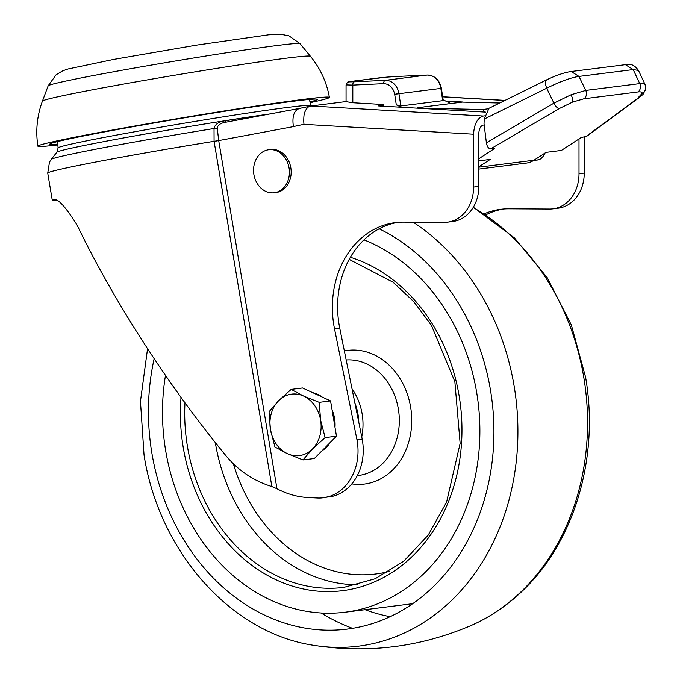 <?xml version="1.0" encoding="UTF-8"?>
<svg xmlns="http://www.w3.org/2000/svg" width="683" height="683" viewBox="0 0 683 683"><rect width="100%" height="100%" fill="white"/><g stroke="black" fill="none" stroke-linecap="round" stroke-linejoin="round"><path stroke-width="1.02" d="M255.049 161.751A21.685 17.852 82.8 0 1 268.795 149.731L270.536 149.509A21.685 17.852 82.8 0 1 290.967 168.795A21.685 17.852 82.8 0 1 275.966 192.546L274.224 192.76A21.685 17.852 82.8 0 1 257.79 184.342A25.169 25.169 0 0 1 255.066 161.7M268.795 149.731A21.685 17.852 82.8 0 1 289.216 169.008A21.685 17.852 82.8 0 1 274.224 192.76M57.731 144.087A135.695 3.765 -9.5 0 1 49.799 144.156A135.695 3.765 -9.5 0 1 107.188 131.418A135.695 3.765 -9.5 0 1 245.334 108.068A135.695 3.765 -9.5 0 1 317.475 99.377A135.695 3.765 -9.5 0 1 309.954 101.878A135.695 3.765 -9.5 0 0 317.475 99.377M57.731 144.122A135.695 3.765 -9.5 0 1 49.808 144.164M57.816 144.907A147.784 4.098 -9.5 0 1 37.889 146.162A147.784 4.098 -9.5 0 1 100.384 132.28A147.784 4.098 -9.5 0 1 250.815 106.847A147.784 4.098 -9.5 0 1 329.394 97.379A147.784 4.098 -9.5 0 1 310.15 102.681M478.817 169.085L526.251 163.1A26.338 21.677 -97.2 0 0 534.004 160.223L546.041 152.369L561.4 150.431L581.387 137.403L586.441 136.498L638.289 98.275A6.198 4.098 -126.4 0 1 637.213 98.753L642.182 93.306C642.259 92.06 640.85 91.607 637.939 91.949L583.948 98.77A6.198 5.097 -97.2 0 0 585.758 90.421L571.099 94.741L553.913 103.142L486.398 142.832C487.099 146.708 488.533 148.715 490.701 148.851L494.808 148.331L478.817 158.763M637.939 91.949A6.198 5.097 -97.2 0 0 639.749 83.608C643.497 83.181 645.315 83.778 645.23 85.384M486.398 142.832L484.025 123.785L484.23 119.064L488.994 108.29L546.545 79.885C556.414 75.207 564.636 72.415 571.21 71.51L578.988 76.419L585.758 90.421L639.749 83.608L633.201 69.581L625.423 64.672C629.965 64.501 633.115 63.195 638.485 70.434L633.201 69.581L578.988 76.419C570.928 77.572 560.162 81.499 546.699 88.227C544.88 83.104 545.06 80.278 547.237 79.732M398.906 93.434A15.487 12.755 82.8 0 1 398.949 93.699L394.689 94.331L398.906 93.434A15.487 12.755 -97.2 0 0 385.246 80.338L354.34 81.798A3.099 1.759 87.3 0 0 352.821 85.102L352.821 102.74L383.539 104.533L383.539 106.215M401.288 107.248L396.285 104.823L400.819 105.959L442.712 100.666L443.207 100.299L441.38 88.355L440.842 88.406A15.487 12.755 -97.2 0 0 440.8 88.141L441.346 88.098L440.808 88.235M394.654 94.117C393.049 87.45 389.404 83.958 383.726 83.642A3.099 1.759 -92.7 0 1 385.246 80.338L427.131 75.045A3.099 1.759 -92.7 0 1 427.216 75.045L396.311 76.505A3.099 1.759 87.3 0 0 396.234 76.505L427.131 75.045A15.487 12.755 82.8 0 1 440.8 88.141M383.726 83.642L352.821 85.102L346.059 84.897L346.059 101.647L352.821 102.74M396.388 76.496A3.099 1.759 87.3 0 0 396.311 76.505L387.107 77.094A3.099 0.512 85.5 0 1 387.124 77.094L396.234 76.505M450.789 103.526L443.13 99.803M499.717 103.005L462.254 102.1M416.237 108.119L482.787 109.493L485.417 112.729M478.817 160.855L490.189 159.421L478.817 166.84M397.976 222.334A89.849 73.952 82.8 0 0 339.775 328.318L362.203 439.135L356.97 439.792A49.569 40.801 82.8 0 1 328.344 496.746L333.577 496.08A49.569 40.801 -97.2 0 0 362.178 439.135M328.344 496.746L322.052 497.924A49.569 40.801 82.8 0 1 317.322 498.009L308.246 497.557A102.237 84.154 82.8 0 1 276.965 488.746L271.86 486.578C254.076 481.003 239.067 471.074 226.841 456.79C195.244 418.474 165.243 376.871 136.839 331.998C113.54 295.047 93.639 259.438 77.119 225.151C64.817 205.6 56.757 197.165 52.941 199.837L53.402 199.709M333.577 496.08L322.052 497.924M485.809 214.855A89.849 73.952 82.8 0 1 503.405 209.024M552.948 208.853L558.19 208.195A37.181 30.598 -97.2 0 0 584.247 173.098L579.013 173.764A37.181 30.598 82.8 0 1 552.948 208.853A37.181 30.598 82.8 0 1 549.644 209.049L508.767 208.819A89.849 73.952 -97.2 0 0 500.776 209.297A89.849 73.952 -97.2 0 0 484.23 213.813M356.97 439.792L334.542 328.984A89.849 73.952 82.8 0 1 395.355 222.607A89.849 73.952 82.8 0 1 403.346 222.129L444.223 222.359A37.181 30.598 82.8 0 0 447.527 222.163A37.181 30.598 82.8 0 0 473.592 187.065L473.575 134.218C474.19 123.913 477.451 117.852 483.342 116.033L484.623 115.871M447.527 222.163L452.761 221.505A37.181 30.598 -97.2 0 0 478.826 186.408L478.809 133.552C479.09 128.686 480.61 125.86 483.342 125.074M383.539 105.199L378.023 105.899L485.809 112.132M463.006 102.023L445.615 101.007M483.342 116.033L311.013 105.985L346.059 101.562M579.013 173.764L579.005 138.956M584.238 137.044L584.247 173.098M299.726 108.392C294.049 110.219 291.94 116.298 293.4 126.62A319.977 263.382 82.8 0 1 304.106 124.34C303.559 123.845 303.568 113.156 304.942 111.867C306.488 108.187 308.511 106.224 311.013 105.985L299.393 108.443M271.86 486.578L214.078 141.313L214.035 128.515C214.957 124.289 218.697 121.702 225.236 120.763A6.198 1.964 -99 0 0 226.636 122.052M270.306 113.89A130.12 3.611 170.5 0 0 134.022 136.054A130.12 3.611 170.5 0 0 56.868 152.224L51.234 159.404A136.873 3.799 170.5 0 1 214.035 128.515A6.198 4.764 -175.2 0 0 217.237 127.986L218.705 140.596L293.4 126.62M56.689 200.589A142.516 3.953 -9.5 0 1 52.292 200.35L47.733 173.089A142.516 3.953 170.5 0 1 214.078 141.313L218.697 140.536M217.237 127.986C217.843 124.801 221.027 122.82 226.79 122.035L299.256 108.469M214.095 141.39L218.705 140.596L276.965 488.746M52.292 200.35A142.516 3.953 -9.5 0 1 52.941 199.837L53.983 199.709M165.679 450.712A192.085 158.114 82.8 0 1 165.491 375.385A192.085 158.114 82.8 0 0 165.679 450.712A192.085 158.114 82.8 0 0 345.239 612.199A192.085 158.114 82.8 0 1 165.679 450.712M363.979 239.861A192.085 158.114 82.8 0 1 479.594 442.482A192.085 158.114 82.8 0 1 345.239 612.199L412.694 603.687L345.239 612.199A192.085 158.114 82.8 0 0 479.594 442.482A192.085 158.114 82.8 0 0 363.979 239.861M303.636 396.072A30.983 25.502 82.8 0 1 320.609 420.173L325.117 437.615L312.49 448.97L302.987 459.941L287.406 453.666L274.95 446.998L270.442 429.556A30.983 25.502 82.8 0 1 278.553 400.759A30.983 25.502 82.8 0 1 303.636 396.072L319.217 402.347L320.609 420.173A30.983 25.502 82.8 0 1 312.49 448.97A30.983 25.502 82.8 0 1 287.406 453.666A30.983 25.502 82.8 0 1 270.442 429.556L269.051 411.729L278.553 400.759L291.18 389.395L303.636 396.072M302.987 459.941L314.342 458.506L336.471 436.181L330.572 400.912L302.535 387.97L291.18 389.395M330.572 400.912L319.217 402.347M336.471 436.181L325.117 437.615M334.986 427.302A30.983 25.502 -97.2 0 0 334.568 418.414A30.983 25.502 -97.2 0 0 332.075 409.911M322.145 397.019A30.983 25.502 -97.2 0 0 312.746 392.682M322.043 450.737A30.983 25.502 -97.2 0 0 330.111 442.601M329.394 97.379C326.611 82.037 320.293 68.334 310.424 56.262A135.874 3.765 170.5 0 0 237.266 65.175A135.874 3.765 170.5 0 0 99.897 88.406A135.874 3.765 170.5 0 0 42.44 101.11C37.044 115.734 35.525 130.752 37.889 146.162M48.16 85.827L56.1 74.78L62.708 70.819L67.941 69L113.805 59.387L196.593 45.121L268.41 34.833L280.124 34.15L288.926 35.815L300.042 43.669A127.704 3.543 170.5 0 0 231.272 52.045A127.704 3.543 170.5 0 0 102.16 73.884A127.704 3.543 170.5 0 0 48.16 85.827L42.44 101.11M583.948 98.77L572.533 102.1A6.198 1.818 -111.6 0 0 571.099 94.741M585.493 136.882L637.213 98.753M638.289 98.275C644.009 92.487 641.696 98.036 645.751 88.431L645.751 88.431A6.198 6.01 -174.4 0 1 642.182 93.306M625.423 64.672L571.21 71.51M394.689 94.331L396.285 104.823M442.712 100.666L440.842 88.406L398.949 93.699L400.819 105.959M350.746 81.439A3.099 2.553 82.8 0 1 350.917 81.414A3.099 2.553 82.8 0 1 351.088 81.397L349.184 81.883A3.099 3.031 96.2 0 0 346.366 85.025M349.184 81.883L354.34 81.798M378.681 77.913A3.099 2.553 82.8 0 1 378.843 77.888L378.843 77.888A3.099 2.553 82.8 0 1 379.014 77.871L387.124 77.094M346.059 84.897C348.33 79.365 349.824 82.609 350.917 81.414L387.107 77.094M379.014 77.871L351.088 81.397M462.869 102.023L417.492 107.752M482.787 109.493L488.191 108.81M478.817 167.19L534.004 160.223M545.418 152.241C543.147 157.389 540.338 159.984 536.983 160.027A12.396 10.202 -97.2 0 0 544.838 153.163M572.533 102.1L559.155 108.614L490.701 148.851M559.155 108.614A6.198 2.331 -120.5 0 1 553.913 103.142L546.699 88.227L484.23 119.064M339.775 328.318L334.542 328.984M478.826 186.408L473.592 187.065M442.678 96.849L504.848 100.469M304.106 124.34L473.575 134.218M57.483 141.594L58.115 147.895A128.122 3.552 -9.5 0 1 112.294 135.874A128.122 3.552 -9.5 0 1 242.627 113.839A128.122 3.552 -9.5 0 1 310.842 105.609L309.382 99.436M225.236 120.763A130.214 3.611 -9.5 0 1 268.556 114.215M358.831 422.487A49.842 41.023 -97.2 0 0 354.878 402.919M352.027 388.849A52.924 43.567 82.8 0 1 362.127 413.855A52.924 43.567 82.8 0 1 361.751 436.898M357.303 475.607A58.098 47.819 -97.2 0 0 399 413.915A58.098 47.819 -97.2 0 0 346.187 359.975M344.352 350.942A67.352 55.443 82.8 0 1 411.61 415.921A67.352 55.443 82.8 0 1 351.83 483.88M233.441 463.936A158.004 130.06 -97.2 0 0 389.301 571.406M349.944 259.617A158.004 130.06 -97.2 0 0 349.073 259.617M357.704 584.759A167.301 137.71 82.8 0 1 215.418 443.216A167.301 137.71 82.8 0 1 215.307 442.593M184.973 402.833A167.301 137.71 -97.2 0 0 187.492 446.742A167.301 137.71 -97.2 0 0 343.882 587.389L375.189 578.74L403.61 561.298L428.207 535.122L446.571 502.133L460.137 443.412L454.852 381.652L431.391 325.287L413.778 301.664L393.032 282.199L349.192 259.395M350.388 257.269A170.4 140.263 82.8 0 1 461.597 442.132A170.4 140.263 82.8 0 1 330.239 591.572A170.4 140.263 82.8 0 1 183.232 447.433A170.4 140.263 82.8 0 1 181.029 397.395M413.155 222.188A227.448 187.219 82.8 0 1 514.128 386.074A227.448 187.219 82.8 0 1 314.624 645.452C368.41 653.597 420.344 647.04 470.425 625.79A227.448 187.219 -97.2 0 0 583.769 377.281A227.448 187.219 -97.2 0 0 473.165 207.504M321.13 612.992A227.448 187.219 -97.2 0 0 352.522 628.326M390.138 616.681A209.092 172.107 82.8 0 1 365.055 609.697M154.153 358.669A209.092 172.107 -97.2 0 0 151.908 453.29A209.092 172.107 -97.2 0 0 434.414 585.604A209.092 172.107 -97.2 0 0 379.159 228.796M300.042 43.669L310.424 56.262M645.751 88.431L645.111 84.632L638.485 70.434M427.216 75.045C434.678 75.412 439.391 79.766 441.346 88.098M462.553 102.04L417.168 107.769M536.983 160.027L533.654 160.445M442.661 96.747L505.027 100.384M56.868 152.224L58.115 147.895M47.733 173.089L49.483 162.102L51.234 159.404M473.336 207.231L514.521 237.974L547.237 277.691L571.355 324.997L585.587 377.204C599.384 456.201 575.095 540.62 523.178 590.206C507.409 605.505 489.831 617.372 470.425 625.79M147.554 348.671L140.459 401.339L144.045 455.04C158.943 551.582 231.085 633.636 314.624 645.452"/></g></svg>
